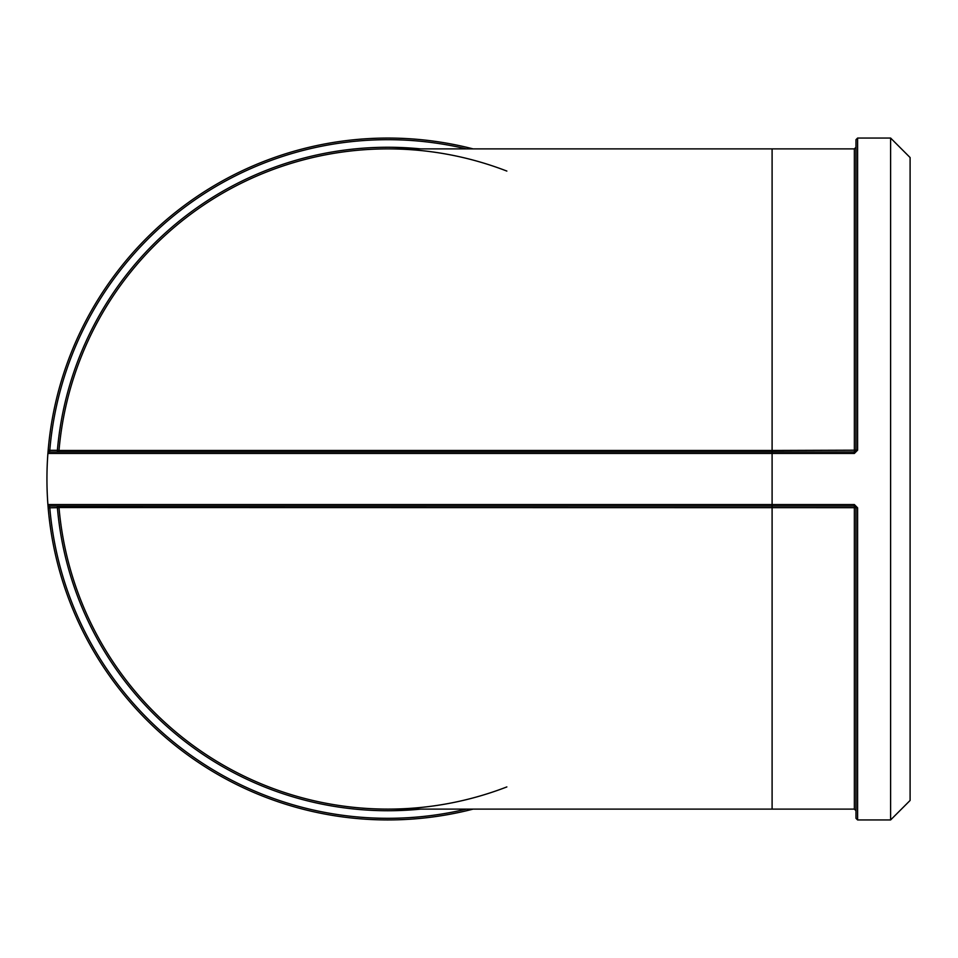 <?xml version="1.0" encoding="UTF-8"?>
<svg xmlns="http://www.w3.org/2000/svg" width="958" height="958" viewBox="0 0 958 958"><rect width="100%" height="100%" fill="white"/><g stroke="black" fill="none" stroke-linecap="round" stroke-linejoin="round"><path stroke-width="1.44" d="M466.354 809.115A339.312 339.312 0 0 1 49.78 507.68L49.517 506.064L57.384 506.064L57.384 507.68L59.001 507.536A1.629 1.629 0 0 0 57.384 506.064A1.629 1.629 0 0 1 59.001 507.536A330.115 330.115 0 0 0 387.87 809.115A330.115 330.115 0 0 1 59.001 507.536L855.985 507.68L855.985 818.312L857.602 819.94L857.602 507.824L855.985 507.68L854.356 506.064L854.356 809.115L855.985 810.731M420.658 809.115A331.731 331.731 0 0 1 57.384 507.68L48.163 507.824A340.94 340.94 0 0 0 473.096 809.115M473.096 148.885A340.94 340.94 0 0 0 48.163 450.176L47.9 453.445A340.94 340.94 0 0 0 47.9 504.555L48.163 507.824M857.602 507.824L854.356 504.555L772.1 504.555L772.1 506.064L854.356 506.064L854.356 504.555M857.602 450.176L772.1 450.464L772.1 453.445L854.356 453.445L857.602 450.176L857.602 138.06L855.985 139.688L855.985 450.32L854.356 451.936L49.517 451.936A1.629 1.629 0 0 0 47.9 453.445L772.1 453.445L772.1 504.555L47.9 504.555A1.629 1.629 0 0 0 49.517 506.064L772.1 506.064L772.1 809.115L387.87 809.115M506.854 786.925A330.115 330.115 0 0 1 59.001 507.536M857.602 138.06L890.617 138.06L890.617 819.94L857.602 819.94M59.001 450.464L772.1 450.464L772.1 148.885L387.87 148.885A330.115 330.115 0 0 0 59.001 450.464L57.384 450.32L57.384 451.936A1.629 1.629 0 0 0 59.001 450.464A330.115 330.115 0 0 1 506.854 171.075M48.163 450.176L49.78 450.32A339.312 339.312 0 0 1 466.354 148.885M49.517 451.936L49.78 450.32L57.384 450.32A331.731 331.731 0 0 1 420.658 148.885M890.617 819.94L910.1 800.457L910.1 157.543L890.617 138.06M772.1 148.885L854.356 148.885L854.356 453.445M854.356 148.885L855.985 147.269M772.1 809.115L854.356 809.115"/></g></svg>

